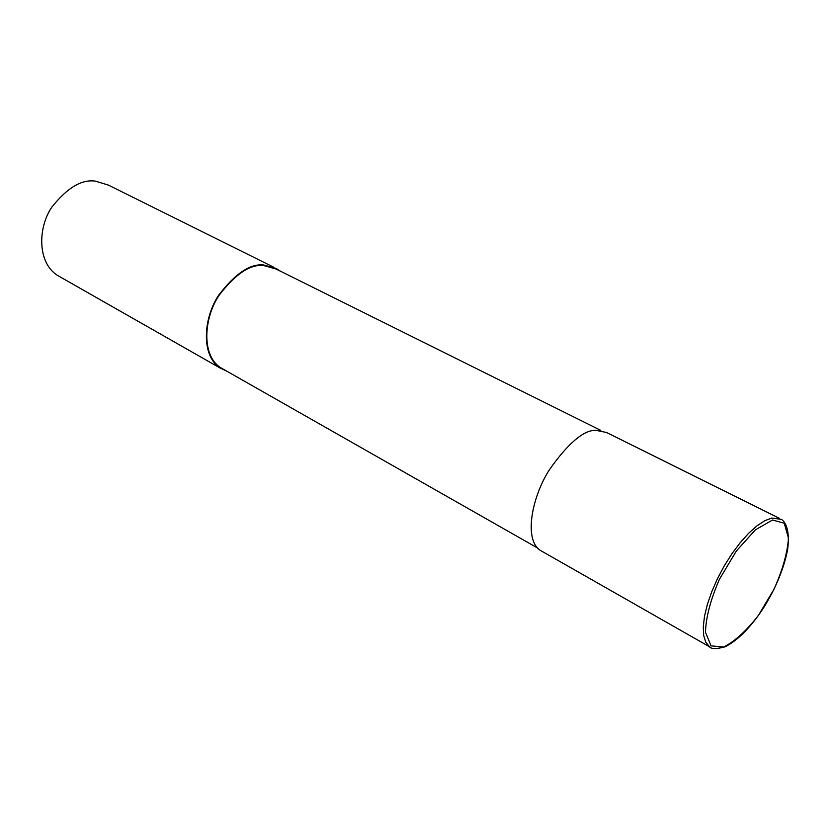 <?xml version="1.0" encoding="UTF-8"?>
<svg xmlns="http://www.w3.org/2000/svg" width="830" height="830" viewBox="0 0 830 830"><rect width="100%" height="100%" fill="white"/><g stroke="black" fill="none" stroke-linecap="round" stroke-linejoin="round"><path stroke-width="1.25" d="M772.533 520.016L755.414 529.82L736.324 551.058L719.403 579.35C710.532 599.789 705.884 617.427 705.479 632.263L711.061 645.854L723.636 647.006C734.675 641.517 746.253 631.008 758.381 615.455L774.089 589.082C782.545 570.096 787.348 553.133 788.5 538.224L784.246 523.222L772.533 520.016M779.287 518.273L606.564 432.492L595.535 430.262C583.355 430.282 567.938 443.49 549.294 469.905C532.082 496.755 523.709 538.795 539.894 550.124L710.771 647.493M600.723 430.345L276.058 269.003L263.618 265.538C250.287 263.992 235.398 273.973 218.964 295.48C204.159 317.537 200.995 354.669 220.272 367.451L537.352 547.893M279.534 270.736L276.317 268.484L263.764 264.988C250.297 263.421 235.253 273.506 218.653 295.231C203.682 317.506 200.497 355.022 219.96 367.929L226.507 371M273.246 266.97L108.388 185.09L95.523 181.179C81.848 179.041 67.292 187.684 51.854 207.106C38.097 227.13 36.956 262.041 57.27 275.28L219.96 367.929M781.497 519.373L771.765 518.045L764.752 520.732L756.95 525.846L748.67 533.234L740.236 542.623L731.987 553.652L724.268 565.873L717.411 578.79L711.684 591.863L707.326 604.551L704.483 616.348L703.269 626.795L703.695 635.5L705.728 642.14L709.37 646.632M709.235 646.529C711.04 649.133 716.363 649.205 725.223 646.757C737.953 640.262 750.735 627.314 763.548 607.892C775.915 587.868 783.945 568.415 787.649 549.512C789.807 531.74 786.466 522.921 781.466 519.352"/></g></svg>

